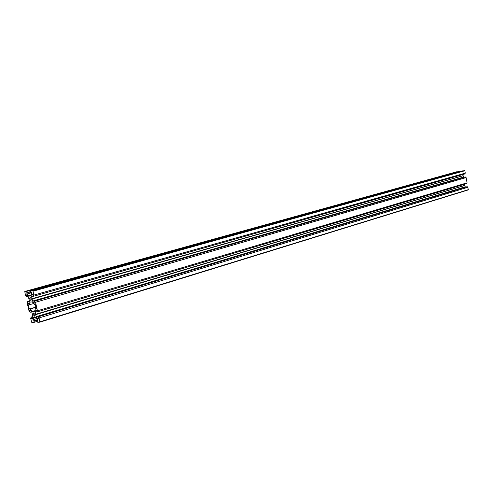 <?xml version="1.0" encoding="UTF-8"?>
<svg xmlns="http://www.w3.org/2000/svg" width="493" height="493" viewBox="0 0 493 493"><rect width="100%" height="100%" fill="white"/><g stroke="black" fill="none" stroke-linecap="round" stroke-linejoin="round"><path stroke-width="0.74" d="M31.379 298.906L30.967 300.588L29.623 299.023L30.036 297.347L31.379 298.906M33.173 314.589L34.535 316.161L34.929 314.509L33.567 312.932L33.173 314.589M28.964 299.072L29.383 301.285L28.748 303.423L28.064 303.466L27.645 301.624L27.158 302.794L29.075 311.194L30.079 312.285L29.66 310.442L30.338 310.405L31.916 312.42L32.507 314.62L32.92 316.826L32.279 318.934L31.601 318.959L31.182 317.122L30.689 318.275L31.558 322.077L31.854 322.453L33.9 322.385L34.19 320.974L33.197 321.005L32.908 319.735L33.549 317.628L34.701 317.418L35.934 317.535L37.53 319.563L37.819 320.844L36.815 320.875L37.745 322.262L39.859 322.182L39.083 317.942L38.06 316.839L38.479 318.694L37.788 318.718L36.192 316.691L35.601 314.479L35.182 312.26L35.835 310.128L36.525 310.091L36.95 311.952L37.45 310.775L35.521 302.277L34.498 301.186L34.923 303.047L34.233 303.09L32.637 301.075L32.045 298.863L31.626 296.638L32.273 294.469L32.963 294.42L33.388 296.287L33.888 295.085L33.006 291.221L32.704 290.845L30.64 291.006L30.35 292.466L31.342 292.386L31.638 293.674L30.997 295.837L29.845 296.09L28.625 296.01L27.047 294.019L26.758 292.743L27.744 292.663L26.819 291.308L24.767 291.474L25.537 295.695L26.542 296.768L26.117 294.925L26.795 294.876L28.372 296.866L28.964 299.072M27.978 296.367L26.542 296.768M24.767 291.474L458.736 171.453L26.819 291.308M30.455 291.622L27.682 292.398M459.156 171.804L458.736 171.453M30.363 291.936L27.744 292.663M31.435 292.787L27.047 294.019M31.158 295.295L28.625 296.01M31.084 295.547L29.722 295.929M31.071 295.584L29.894 295.917M33.53 296.275L464.807 173.943L465.281 173.142L464.844 170.757L462.533 170.868L30.64 291.006M465.281 173.142L33.888 295.085M33.358 296.145L31.626 296.638M32.045 298.863L463.13 175.65L32.094 298.69M463.13 175.65L462.915 174.479M463.063 175.761L32.174 299.023M463.173 175.853L463.408 177.123L32.637 301.075M34.892 302.899L34.233 303.09M463.408 177.123L463.759 177.418M34.646 301.174L465.367 176.975L34.498 301.186M465.367 176.975L466.107 177.585L35.521 302.277M37.092 311.946L466.606 183.63L467.081 182.841L37.45 310.775M467.081 182.841L466.107 177.585M36.901 311.749L35.182 312.26M35.601 314.479L464.93 185.319L35.65 314.312M464.93 185.319L464.72 184.191M464.862 185.43L35.724 314.639M464.967 185.522L465.201 186.792L36.192 316.691M38.442 318.521L37.788 318.718M465.201 186.792L465.583 187.112M38.207 316.833L467.167 186.656L38.06 316.839M467.167 186.656L467.906 187.272L39.083 317.942M39.89 322.175L468.208 189.916L467.906 187.272M37.758 320.586L36.815 320.875M36.747 318.57L32.908 319.735M37.554 319.674L33.197 321.005M37.61 319.926L34.19 320.974M37.671 320.191L34.251 321.239M37.08 321.411L33.9 322.385M32.865 316.574L31.034 317.128M32.871 316.611L31.182 317.122M32.341 318.731L31.601 318.959M31.484 311.866L30.079 312.285M29.34 301.106L27.503 301.63M29.346 301.137L27.645 301.624M28.797 303.257L28.064 303.466M36.205 308.686L35.379 308.729L34.547 311.453L32.168 311.57L30.153 309.006L29.34 309.049L28.384 304.859L29.198 304.816L30.011 302.086L32.384 301.932L34.418 304.508L35.243 304.458L36.205 308.686M36.162 308.495L35.379 308.729M33.641 303.522L29.198 304.816M35.853 307.133L29.34 309.049M35.897 307.318L30.153 309.006M34.744 310.806L32.168 311.57M456.709 171.774L24.786 291.468M464.585 170.547L32.704 290.845M464.844 170.757L33.006 291.221M468.344 189.651L39.958 321.793M468.208 189.916L39.859 322.182"/></g></svg>

